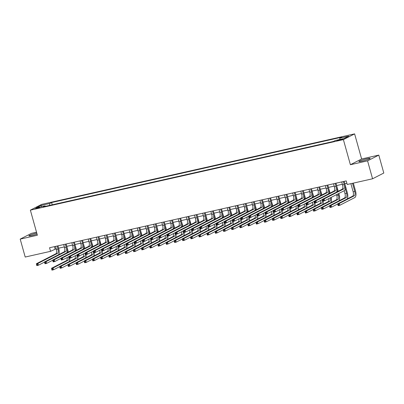 <?xml version="1.0" encoding="UTF-8"?>
<svg xmlns="http://www.w3.org/2000/svg" width="404" height="404" viewBox="0 0 404 404"><rect width="100%" height="100%" fill="white"/><g stroke="black" fill="none" stroke-linecap="round" stroke-linejoin="round"><path stroke-width="0.61" d="M36.769 233.088A5.838 0.596 -15.6 0 0 28.861 235.85A5.838 0.596 -15.6 0 0 32.113 235.497A5.838 0.596 -15.6 0 0 37.057 234.118M362.146 161.146A5.838 0.596 -15.6 0 0 370.135 158.363A5.838 0.596 -15.6 0 0 366.882 158.716A5.838 0.596 -15.6 0 0 358.888 161.499A5.838 0.596 -15.6 0 0 362.146 161.146M36.355 208.575L39.632 207.434L35.022 208.722L36.355 208.575M36.527 232.209L31.426 233.361L20.2 239.112L25.205 257.04L50.556 251.328L56.176 248.753M354.616 133.876L41.592 204.394L30.366 210.146L343.39 139.622L354.616 133.876L361.62 158.969L350.394 164.721L367.569 160.853L378.795 155.101L361.62 158.969M378.795 155.101L383.8 173.028L372.574 178.78L367.569 160.853M372.574 178.78L347.223 184.492L346.223 180.906L49.556 247.743L50.556 251.328M341.547 139.274L336.931 140.703L339.663 140.238L342.839 139.133L341.547 139.274L341.658 139.678M339.729 139.506L339.89 138.133L341.723 137.188L51.601 202.55L52.227 204.803M339.89 138.133L348.723 136.143L344.046 138.537L335.219 140.526L333.381 141.466L43.253 206.828L45.091 205.883L36.259 207.873L40.93 205.479L49.763 203.49L51.601 202.55M20.2 239.112L37.37 235.244L30.366 210.146M350.394 164.721L343.39 139.622M58.63 248.202L64.352 246.91M66.806 246.359L72.533 245.071M74.982 244.516L80.709 243.228L81.027 244.45M83.158 242.678L88.885 241.385M91.339 240.834L97.061 239.542M99.515 238.991L105.242 237.703M107.691 237.148L113.418 235.86M115.867 235.305L121.594 234.017M124.048 233.467L129.77 232.174L130.093 233.396M132.224 231.623L137.951 230.331L138.269 231.553M140.4 229.78L146.127 228.492M148.576 227.937L154.303 226.649M156.757 226.094L162.479 224.806M164.933 224.255L170.66 222.963M173.109 222.412L178.836 221.119M181.285 220.569L187.012 219.281L187.335 220.503M189.466 218.726L195.188 217.438M197.642 216.882L203.369 215.595M205.818 215.044L211.544 213.751M213.994 213.201L219.72 211.908M222.175 211.358L227.896 210.07M230.351 209.514L236.077 208.227M238.527 207.676L244.253 206.383L244.572 207.606M246.703 205.833L252.429 204.54M254.884 203.99L260.605 202.697M263.06 202.146L268.786 200.859M271.236 200.303L276.962 199.015M279.411 198.465L285.138 197.172M287.592 196.622L293.314 195.329L293.637 196.551M295.768 194.779L301.495 193.491L301.813 194.708M303.944 192.935L309.671 191.648M312.12 191.092L317.847 189.804M320.301 189.254L326.023 187.961M328.477 187.411L334.204 186.118M336.653 185.567L342.38 184.28M344.829 183.724L346.879 183.264M54.449 246.637L55.106 248.995M49.763 203.49L49.535 205.409M45.48 206.323L45.091 205.883M40.93 205.479L41.799 206.626M341.723 181.921L342.562 184.936A3.742 1.661 -102.7 0 1 342.047 189.299L322.493 199.318L324.124 198.95L324.629 200.743L344.183 190.723A5.611 2.495 77.3 0 0 344.955 184.179L344.173 181.371M343.355 181.553L344.198 184.567A3.742 1.661 -102.7 0 1 343.683 188.931L324.124 198.95L323.392 199.798L322.735 199.95L322.937 200.667L323.594 200.515L323.392 199.798M323.594 200.515L324.629 200.743L322.993 201.111L322.735 199.95M322.993 201.111L322.937 200.667M350.879 183.668L353.152 191.809A3.742 1.661 -102.7 0 1 352.636 196.172L337.633 203.858L339.269 203.49L339.769 205.282L354.773 197.596A5.611 2.495 77.3 0 0 355.545 191.052L353.333 183.118M352.515 183.3L354.788 191.44A3.742 1.661 -102.7 0 1 354.273 195.804L339.269 203.49L338.532 204.338L337.88 204.485L338.077 205.202L338.734 205.055L338.532 204.338M338.734 205.055L339.769 205.282L338.133 205.651L337.88 204.485M338.133 205.651L338.077 205.202M333.542 183.764L334.386 186.779A3.742 1.661 -102.7 0 1 333.871 191.143L314.312 201.162L315.948 200.793L316.448 202.586L322.533 199.47M335.179 183.396L336.022 186.411A3.742 1.661 -102.7 0 1 335.507 190.774L315.948 200.793L315.216 201.641L314.559 201.788L314.761 202.505L315.413 202.359L315.216 201.641M336.497 192.142A5.611 2.495 77.3 0 0 336.779 186.022L335.997 183.209M315.413 202.359L316.448 202.586L314.812 202.954L314.559 201.788M314.812 202.954L314.761 202.505M325.366 185.603L326.21 188.623A3.742 1.661 -102.7 0 1 325.695 192.986L306.136 203.005L307.772 202.636L308.272 204.429L314.357 201.313M327.003 185.239L327.846 188.254A3.742 1.661 -102.7 0 1 327.331 192.617L307.772 202.636L307.035 203.485L306.384 203.631L306.586 204.348L307.237 204.202L307.035 203.485M328.321 193.986A5.611 2.495 77.3 0 0 328.604 187.865L327.816 185.052M307.237 204.202L308.272 204.429L306.636 204.798L306.384 203.631M306.636 204.798L306.586 204.348M317.19 187.446L318.034 190.466A3.742 1.661 -102.7 0 1 317.514 194.829L297.96 204.843L299.596 204.474L300.096 206.267L306.176 203.151M318.827 187.077L319.665 190.097A3.742 1.661 -102.7 0 1 319.15 194.46L299.596 204.474L298.859 205.328L298.208 205.474L298.404 206.192L299.061 206.045L298.859 205.328M320.145 195.829A5.611 2.495 77.3 0 0 320.428 189.708L319.64 186.895M299.061 206.045L300.096 206.267L298.46 206.636L298.208 205.474M298.46 206.636L298.404 206.192M347.087 199.015A5.611 2.495 77.3 0 0 347.369 192.895L345.127 184.865M345.309 188.628L346.612 193.284A3.742 1.661 -102.7 0 1 346.097 197.647L331.088 205.333L331.593 207.126L337.673 204.01M342.36 184.28L342.698 185.497M344.163 190.733L344.976 193.652A3.742 1.661 -102.7 0 1 344.461 198.016L329.457 205.702L331.088 205.333L330.356 206.181L329.699 206.328L329.901 207.045L330.558 206.898L330.356 206.181M330.558 206.898L331.593 207.126L329.957 207.494L329.699 206.328M329.957 207.494L329.901 207.045M338.911 200.854A5.611 2.495 77.3 0 0 339.193 194.738L338.835 193.466M338.224 191.259L336.951 186.709M337.133 190.466L337.461 191.648M338.077 193.854L338.436 195.122A3.742 1.661 -102.7 0 1 337.916 199.485L322.912 207.171L323.412 208.964L329.497 205.848M334.184 186.123L334.522 187.34M336.557 194.632L336.8 195.491A3.742 1.661 -102.7 0 1 336.285 199.854L321.276 207.54L322.912 207.171L322.18 208.025L321.523 208.171L321.725 208.888L322.377 208.742L322.18 208.025M322.377 208.742L323.412 208.964L321.776 209.333L321.523 208.171M321.776 209.333L321.725 208.888M330.043 193.102L328.775 188.552M328.957 192.309L329.285 193.491M326.008 187.966L326.346 189.183M330.437 197.768A3.742 1.661 -102.7 0 1 329.74 201.328L314.736 209.014L315.236 210.807L321.321 207.691M328.866 198.571A3.742 1.661 -102.7 0 1 328.104 201.697L313.1 209.383L314.736 209.014L313.999 209.868L313.347 210.014L313.544 210.731L314.201 210.585L313.999 209.868M314.201 210.585L315.236 210.807L313.6 211.176L313.347 210.014M330.735 202.697A5.611 2.495 77.3 0 0 331.209 197.369M313.6 211.176L313.544 210.731M309.015 189.289L309.853 192.309A3.742 1.661 -102.7 0 1 309.338 196.667L289.784 206.686L291.415 206.318L291.92 208.111L298 204.995M310.646 188.921L311.489 191.94A3.742 1.661 -102.7 0 1 310.974 196.299L291.415 206.318L290.683 207.171L290.027 207.318L290.229 208.035L290.885 207.888L290.683 207.171M311.969 197.667A5.611 2.495 77.3 0 0 312.247 191.552L311.464 188.739M290.885 207.888L291.92 208.111L290.284 208.479L290.027 207.318M290.284 208.479L290.229 208.035M321.867 194.945L320.599 190.395M320.781 194.152L321.109 195.334M317.827 189.809L318.17 191.026M322.261 199.606A3.742 1.661 -102.7 0 1 321.564 203.172L306.56 210.858L307.06 212.65L313.14 209.535M320.69 200.414A3.742 1.661 -102.7 0 1 319.928 203.54L304.924 211.226L306.56 210.858L305.823 211.706L305.171 211.858L305.368 212.575L306.025 212.423L305.823 211.706M306.025 212.423L307.06 212.65L305.424 213.019L305.171 211.858M322.559 204.54A5.611 2.495 77.3 0 0 323.276 201.046M305.424 213.019L305.368 212.575M300.834 191.132L301.677 194.147A3.742 1.661 -102.7 0 1 301.162 198.51L281.603 208.53L283.239 208.161L283.739 209.954L289.825 206.838M302.47 190.764L303.313 193.779A3.742 1.661 -102.7 0 1 302.798 198.142L283.239 208.161L282.507 209.009L281.851 209.161L282.053 209.878L282.704 209.727L282.507 209.009M303.788 199.51A5.611 2.495 77.3 0 0 304.071 193.39L303.288 190.582M282.704 209.727L283.739 209.954L282.108 210.322L281.851 209.161M282.108 210.322L282.053 209.878M292.658 192.976L293.501 195.991A3.742 1.661 -102.7 0 1 292.986 200.354L273.427 210.373L275.063 210.004L275.563 211.797L281.649 208.681M294.294 192.607L295.137 195.622A3.742 1.661 -102.7 0 1 294.622 199.985L275.063 210.004L274.326 210.853L273.675 210.999L273.877 211.716L274.528 211.57L274.326 210.853M295.612 201.354A5.611 2.495 77.3 0 0 295.895 195.233L295.107 192.42M274.528 211.57L275.563 211.797L273.927 212.166L273.675 210.999M273.927 212.166L273.877 211.716M284.482 194.814L285.325 197.834A3.742 1.661 -102.7 0 1 284.805 202.197L265.251 212.216L266.887 211.847L267.387 213.64L273.468 210.519M286.118 194.445L286.961 197.465A3.742 1.661 -102.7 0 1 286.441 201.828L266.887 211.847L266.15 212.696L265.499 212.842L265.696 213.559L266.352 213.413L266.15 212.696M287.436 203.197A5.611 2.495 77.3 0 0 287.719 197.076L286.931 194.263M266.352 213.413L267.387 213.64L265.751 214.009L265.499 212.842M265.751 214.009L265.696 213.559M276.306 196.657L277.144 199.677A3.742 1.661 -102.7 0 1 276.629 204.04L257.075 214.054L258.706 213.686L259.211 215.478L265.292 212.363M277.937 196.288L278.78 199.308A3.742 1.661 -102.7 0 1 278.265 203.672L258.706 213.686L257.974 214.539L257.318 214.686L257.52 215.403L258.176 215.256L257.974 214.539M279.26 205.04A5.611 2.495 77.3 0 0 279.538 198.919L278.755 196.107M258.176 215.256L259.211 215.478L257.575 215.847L257.318 214.686M257.575 215.847L257.52 215.403M268.125 198.5L268.968 201.515A3.742 1.661 -102.7 0 1 268.453 205.878L248.894 215.898L250.531 215.529L251.03 217.322L257.116 214.206M269.761 198.132L270.604 201.152A3.742 1.661 -102.7 0 1 270.089 205.51L250.531 215.529L249.798 216.382L249.142 216.529L249.344 217.246L249.995 217.099L249.798 216.382M271.079 206.878A5.611 2.495 77.3 0 0 271.362 200.763L270.579 197.95M249.995 217.099L251.03 217.322L249.399 217.69L249.142 216.529M249.399 217.69L249.344 217.246M313.691 196.788L312.418 192.233M312.6 195.996L312.933 197.177M309.651 191.653L309.989 192.87M314.085 201.45A3.742 1.661 -102.7 0 1 313.388 205.015L298.379 212.701L298.884 214.494L304.964 211.378M312.514 202.252A3.742 1.661 -102.7 0 1 311.752 205.383L296.748 213.07L298.379 212.701L297.647 213.549L296.99 213.696L297.192 214.413L297.849 214.266L297.647 213.549M297.849 214.266L298.884 214.494L297.248 214.862L296.99 213.696M314.378 206.383A5.611 2.495 77.3 0 0 315.1 202.889M297.248 214.862L297.192 214.413M305.515 198.627L304.242 194.077M304.424 197.834L304.752 199.015M305.909 203.293A3.742 1.661 -102.7 0 1 305.207 206.858L290.203 214.544L290.703 216.337L296.788 213.221M304.338 204.096A3.742 1.661 -102.7 0 1 303.576 207.222L288.567 214.913L290.203 214.544L289.471 215.393L288.815 215.539L289.017 216.256L289.668 216.11L289.471 215.393M289.668 216.11L290.703 216.337L289.067 216.706L288.815 215.539M306.202 208.227A5.611 2.495 77.3 0 0 306.919 204.732M289.067 216.706L289.017 216.256M297.334 200.47L296.066 195.92M296.248 199.677L296.576 200.859M297.728 205.136A3.742 1.661 -102.7 0 1 297.031 208.696L282.027 216.382L282.527 218.175L288.613 215.059M296.157 205.939A3.742 1.661 -102.7 0 1 295.395 209.065L280.391 216.751L282.027 216.382L281.29 217.236L280.639 217.382L280.836 218.099L281.492 217.953L281.29 217.236M281.492 217.953L282.527 218.175L280.891 218.544L280.639 217.382M298.026 210.065A5.611 2.495 77.3 0 0 298.743 206.575M280.891 218.544L280.836 218.099M289.158 202.313L287.89 197.763M288.072 201.52L288.4 202.702M285.118 197.177L285.461 198.394M289.552 206.974A3.742 1.661 -102.7 0 1 288.855 210.54L273.851 218.226L274.351 220.018L280.432 216.903M287.981 207.782A3.742 1.661 -102.7 0 1 287.219 210.908L272.215 218.594L273.851 218.226L273.114 219.079L272.463 219.226L272.66 219.943L273.316 219.796L273.114 219.079M273.316 219.796L274.351 220.018L272.715 220.387L272.463 219.226M289.85 211.908A5.611 2.495 77.3 0 0 290.567 208.413M272.715 220.387L272.66 219.943M280.982 204.156L279.709 199.606M279.891 203.363L280.224 204.545M276.942 199.021L277.28 200.238M281.376 208.817A3.742 1.661 -102.7 0 1 280.679 212.383L265.67 220.069L266.175 221.862L272.256 218.746M279.805 209.626A3.742 1.661 -102.7 0 1 279.043 212.751L264.039 220.438L265.67 220.069L264.938 220.917L264.282 221.069L264.484 221.786L265.14 221.634L264.938 220.917M265.14 221.634L266.175 221.862L264.539 222.23L264.282 221.069M281.669 213.751A5.611 2.495 77.3 0 0 282.391 210.257M264.539 222.23L264.484 221.786M259.949 200.344L260.792 203.358A3.742 1.661 -102.7 0 1 260.277 207.722L240.718 217.741L242.355 217.372L242.855 219.165L248.94 216.049M261.585 199.975L262.428 202.99A3.742 1.661 -102.7 0 1 261.913 207.353L242.355 217.372L241.617 218.221L240.966 218.372L241.168 219.089L241.819 218.938L241.617 218.221M262.903 208.722A5.611 2.495 77.3 0 0 263.186 202.601L262.398 199.788M241.819 218.938L242.855 219.165L241.218 219.534L240.966 218.372M241.218 219.534L241.168 219.089M272.806 206L271.533 201.444M271.715 205.207L272.044 206.388M268.766 200.864L269.104 202.081M273.2 210.661A3.742 1.661 -102.7 0 1 272.498 214.226L257.494 221.912L257.994 223.705L264.08 220.589M271.629 211.464A3.742 1.661 -102.7 0 1 270.867 214.595L255.858 222.281L257.494 221.912L256.762 222.761L256.106 222.907L256.308 223.624L256.959 223.478L256.762 222.761M256.959 223.478L257.994 223.705L256.358 224.074L256.106 222.907M273.493 215.595A5.611 2.495 77.3 0 0 274.21 212.1M256.358 224.074L256.308 223.624M251.773 202.187L252.616 205.202A3.742 1.661 -102.7 0 1 252.096 209.565L232.542 219.584L234.179 219.215L234.679 221.008L240.759 217.892M253.409 201.818L254.252 204.833A3.742 1.661 -102.7 0 1 253.732 209.196L234.179 219.215L233.441 220.064L232.79 220.21L232.987 220.927L233.643 220.781L233.441 220.064M254.727 210.565A5.611 2.495 77.3 0 0 255.01 204.444L254.222 201.631M233.643 220.781L234.679 221.008L233.042 221.377L232.79 220.21M233.042 221.377L232.987 220.927M264.625 207.838L263.358 203.288M263.539 207.045L263.868 208.227M260.59 202.702L260.928 203.919M265.019 212.504A3.742 1.661 -102.7 0 1 264.322 216.064L249.319 223.755L249.818 225.548L255.904 222.427M263.448 213.307A3.742 1.661 -102.7 0 1 262.686 216.433L247.682 224.119L249.319 223.755L248.581 224.604L247.93 224.75L248.127 225.467L248.783 225.321L248.581 224.604M248.783 225.321L249.818 225.548L248.182 225.912L247.93 224.75M265.317 217.438A5.611 2.495 77.3 0 0 266.034 213.943M248.182 225.912L248.127 225.467M243.597 204.025L244.435 207.045A3.742 1.661 -102.7 0 1 243.92 211.408L224.366 221.422L226.003 221.059L226.503 222.851L232.583 219.731M245.228 203.656L246.071 206.676A3.742 1.661 -102.7 0 1 245.556 211.04L226.003 221.059L225.265 221.907L224.609 222.054L224.811 222.771L225.467 222.624L225.265 221.907M246.551 212.408A5.611 2.495 77.3 0 0 246.829 206.287L246.046 203.475M225.467 222.624L226.503 222.851L224.866 223.215L224.609 222.054M224.866 223.215L224.811 222.771M256.449 209.681L255.182 205.131M255.363 208.888L255.692 210.07M252.409 204.545L252.752 205.762M256.843 214.347A3.742 1.661 -102.7 0 1 256.146 217.907L241.143 225.594L241.643 227.386L247.723 224.271M255.272 215.15A3.742 1.661 -102.7 0 1 254.51 218.276L239.506 225.962L241.143 225.594L240.405 226.447L239.754 226.594L239.951 227.311L240.607 227.164L240.405 226.447M240.607 227.164L241.643 227.386L240.006 227.755L239.754 226.594M257.141 219.276A5.611 2.495 77.3 0 0 257.858 215.787M240.006 227.755L239.951 227.311M235.416 205.868L236.259 208.888A3.742 1.661 -102.7 0 1 235.744 213.251L216.185 223.266L217.822 222.897L218.322 224.69L224.407 221.574M237.052 205.5L237.895 208.52A3.742 1.661 -102.7 0 1 237.38 212.883L217.822 222.897L217.089 223.75L216.433 223.897L216.635 224.614L217.286 224.467L217.089 223.75M238.37 214.251A5.611 2.495 77.3 0 0 238.653 208.131L237.87 205.318M217.286 224.467L218.322 224.69L216.69 225.058L216.433 223.897M216.69 225.058L216.635 224.614M248.273 211.524L247.001 206.974M247.182 210.731L247.516 211.913M248.667 216.185A3.742 1.661 -102.7 0 1 247.97 219.751L232.962 227.437L233.467 229.23L239.547 226.114M247.097 216.993A3.742 1.661 -102.7 0 1 246.334 220.119L231.33 227.806L232.962 227.437L232.229 228.29L231.573 228.437L231.775 229.154L232.431 229.007L232.229 228.29M232.431 229.007L233.467 229.23L231.83 229.598L231.573 228.437M248.96 221.119A5.611 2.495 77.3 0 0 249.682 217.625M231.83 229.598L231.775 229.154M227.24 207.712L228.083 210.726A3.742 1.661 -102.7 0 1 227.568 215.09L208.01 225.109L209.646 224.74L210.146 226.533L216.231 223.417M228.876 207.343L229.719 210.358A3.742 1.661 -102.7 0 1 229.204 214.721L209.646 224.74L208.908 225.589L208.257 225.74L208.459 226.457L209.11 226.306L208.908 225.589M230.194 216.089A5.611 2.495 77.3 0 0 230.477 209.974L229.694 207.161M209.11 226.306L210.146 226.533L208.509 226.902L208.257 225.74M208.509 226.902L208.459 226.457M240.097 213.368L238.825 208.817M239.006 212.575L239.335 213.756M236.057 208.232L236.396 209.449M240.491 218.029A3.742 1.661 -102.7 0 1 239.789 221.594L224.786 229.28L225.286 231.073L231.371 227.957M238.921 218.837A3.742 1.661 -102.7 0 1 238.158 221.963L223.149 229.649L224.786 229.28L224.053 230.129L223.397 230.275L223.599 230.992L224.25 230.846L224.053 230.129M224.25 230.846L225.286 231.073L223.649 231.442L223.397 230.275M240.784 222.963A5.611 2.495 77.3 0 0 241.501 219.468M223.649 231.442L223.599 230.992M219.064 209.555L219.907 212.57A3.742 1.661 -102.7 0 1 219.387 216.933L199.834 226.952L201.47 226.583L201.97 228.376L208.05 225.26M220.7 209.186L221.543 212.201A3.742 1.661 -102.7 0 1 221.023 216.564L201.47 226.583L200.732 227.432L200.081 227.578L200.278 228.295L200.934 228.149L200.732 227.432M222.018 217.933A5.611 2.495 77.3 0 0 222.301 211.812L221.513 208.999M200.934 228.149L201.97 228.376L200.333 228.745L200.081 227.578M200.333 228.745L200.278 228.295M231.916 215.211L230.649 210.656M230.83 214.418L231.159 215.6M227.881 210.075L228.22 211.292M232.31 219.872A3.742 1.661 -102.7 0 1 231.613 223.437L216.61 231.123L217.11 232.916L223.195 229.8M230.74 220.675A3.742 1.661 -102.7 0 1 229.977 223.806L214.973 231.492L216.61 231.123L215.872 231.972L215.221 232.118L215.418 232.835L216.074 232.689L215.872 231.972M216.074 232.689L217.11 232.916L215.473 233.285L215.221 232.118M232.608 224.806A5.611 2.495 77.3 0 0 233.325 221.311M215.473 233.285L215.418 232.835M210.888 211.398L211.726 214.413A3.742 1.661 -102.7 0 1 211.211 218.776L191.658 228.795L193.294 228.427L193.794 230.219L199.874 227.104M212.519 211.029L213.363 214.044A3.742 1.661 -102.7 0 1 212.847 218.407L193.294 228.427L192.556 229.275L191.9 229.422L192.102 230.139L192.758 229.992L192.556 229.275M213.842 219.776A5.611 2.495 77.3 0 0 214.12 213.655L213.337 210.843M192.758 229.992L193.794 230.219L192.158 230.588L191.9 229.422M192.158 230.588L192.102 230.139M202.707 213.236L203.55 216.256A3.742 1.661 -102.7 0 1 203.035 220.619L183.477 230.633L185.113 230.265L185.613 232.058L191.698 228.942M204.343 212.868L205.187 215.887A3.742 1.661 -102.7 0 1 204.671 220.251L185.113 230.265L184.381 231.118L183.724 231.265L183.926 231.982L184.578 231.835L184.381 231.118M205.661 221.619A5.611 2.495 77.3 0 0 205.944 215.499L205.161 212.686M184.578 231.835L185.613 232.058L183.982 232.426L183.724 231.265M183.982 232.426L183.926 231.982M194.531 215.079L195.374 218.099A3.742 1.661 -102.7 0 1 194.859 222.458L175.301 232.477L176.937 232.108L177.437 233.901L183.522 230.785M196.167 214.711L197.011 217.731A3.742 1.661 -102.7 0 1 196.496 222.094L176.937 232.108L176.2 232.962L175.548 233.108L175.75 233.825L176.402 233.679L176.2 232.962M197.485 223.463A5.611 2.495 77.3 0 0 197.768 217.342L196.985 214.529M176.402 233.679L177.437 233.901L175.801 234.269L175.548 233.108M175.801 234.269L175.75 233.825M186.355 216.923L187.198 219.938A3.742 1.661 -102.7 0 1 186.678 224.301L167.125 234.32L168.761 233.951L169.261 235.744L175.341 232.628M187.991 216.554L188.835 219.569A3.742 1.661 -102.7 0 1 188.314 223.932L168.761 233.951L168.024 234.8L167.372 234.951L167.569 235.668L168.226 235.517L168.024 234.8M189.309 225.301A5.611 2.495 77.3 0 0 189.592 219.18L188.804 216.372M168.226 235.517L169.261 235.744L167.625 236.113L167.372 234.951M167.625 236.113L167.569 235.668M178.179 218.766L179.017 221.781A3.742 1.661 -102.7 0 1 178.502 226.144L158.949 236.163L160.585 235.795L161.085 237.587L167.165 234.472M179.81 218.397L180.654 221.412A3.742 1.661 -102.7 0 1 180.139 225.775L160.585 235.795L159.848 236.643L159.191 236.789L159.393 237.507L160.05 237.36L159.848 236.643M181.133 227.144A5.611 2.495 77.3 0 0 181.416 221.023L180.628 218.211M160.05 237.36L161.085 237.587L159.449 237.956L159.191 236.789M159.449 237.956L159.393 237.507M169.998 220.609L170.841 223.624A3.742 1.661 -102.7 0 1 170.326 227.987L150.768 238.007L152.404 237.638L152.904 239.431L158.989 236.315M171.634 220.241L172.478 223.255A3.742 1.661 -102.7 0 1 171.963 227.619L152.404 237.638L151.672 238.486L151.015 238.633L151.217 239.35L151.869 239.203L151.672 238.486M172.952 228.987A5.611 2.495 77.3 0 0 173.235 222.867L172.452 220.054M151.869 239.203L152.904 239.431L151.273 239.799L151.015 238.633M151.273 239.799L151.217 239.35M161.822 222.447L162.666 225.467A3.742 1.661 -102.7 0 1 162.15 229.831L142.592 239.845L144.228 239.476L144.728 241.269L150.813 238.153M163.458 222.079L164.302 225.099A3.742 1.661 -102.7 0 1 163.787 229.462L144.228 239.476L143.491 240.329L142.839 240.476L143.041 241.193L143.693 241.047L143.491 240.329M164.776 230.83A5.611 2.495 77.3 0 0 165.059 224.71L164.276 221.897M143.693 241.047L144.728 241.269L143.092 241.637L142.839 240.476M143.092 241.637L143.041 241.193M153.646 224.291L154.49 227.311A3.742 1.661 -102.7 0 1 153.974 231.669L134.416 241.688L136.052 241.319L136.552 243.112L142.632 239.996M155.282 223.922L156.126 226.942A3.742 1.661 -102.7 0 1 155.606 231.3L136.052 241.319L135.315 242.173L134.663 242.319L134.86 243.036L135.517 242.89L135.315 242.173M156.601 232.674A5.611 2.495 77.3 0 0 156.883 226.553L156.096 223.74M135.517 242.89L136.552 243.112L134.916 243.481L134.663 242.319M134.916 243.481L134.86 243.036M145.47 226.134L146.309 229.149A3.742 1.661 -102.7 0 1 145.793 233.512L126.24 243.531L127.876 243.163L128.376 244.955L134.456 241.839M147.101 225.765L147.945 228.78A3.742 1.661 -102.7 0 1 147.43 233.143L127.876 243.163L127.139 244.011L126.482 244.162L126.684 244.88L127.341 244.728L127.139 244.011M148.425 234.512A5.611 2.495 77.3 0 0 148.707 228.391L147.92 225.583M127.341 244.728L128.376 244.955L126.74 245.324L126.482 244.162M126.74 245.324L126.684 244.88M137.289 227.977L138.133 230.992A3.742 1.661 -102.7 0 1 137.618 235.355L118.059 245.374L119.695 245.006L120.195 246.799L126.28 243.683M138.925 227.609L139.769 230.623A3.742 1.661 -102.7 0 1 139.254 234.987L119.695 245.006L118.963 245.854L118.306 246.001L118.508 246.718L119.16 246.571L118.963 245.854M140.244 236.355A5.611 2.495 77.3 0 0 140.526 230.235L139.744 227.422M119.16 246.571L120.195 246.799L118.564 247.167L118.306 246.001M118.564 247.167L118.508 246.718M129.113 229.815L129.957 232.835A3.742 1.661 -102.7 0 1 129.442 237.198L109.883 247.218L111.519 246.849L112.019 248.642L118.104 245.526M130.75 229.452L131.593 232.467A3.742 1.661 -102.7 0 1 131.078 236.83L111.519 246.849L110.787 247.697L110.13 247.844L110.332 248.561L110.984 248.415L110.787 247.697M132.068 238.198A5.611 2.495 77.3 0 0 132.35 232.078L131.568 229.265M110.984 248.415L112.019 248.642L110.383 249.01L110.13 247.844M110.383 249.01L110.332 248.561M120.937 231.659L121.781 234.679A3.742 1.661 -102.7 0 1 121.266 239.042L101.707 249.056L103.343 248.687L103.843 250.48L109.928 247.364M122.574 231.29L123.417 234.31A3.742 1.661 -102.7 0 1 122.897 238.673L103.343 248.687L102.606 249.541L101.954 249.687L102.151 250.404L102.808 250.258L102.606 249.541M123.892 240.042A5.611 2.495 77.3 0 0 124.174 233.921L123.387 231.108M102.808 250.258L103.843 250.48L102.207 250.849L101.954 249.687M102.207 250.849L102.151 250.404M112.761 233.502L113.6 236.522A3.742 1.661 -102.7 0 1 113.085 240.88L93.531 250.899L95.167 250.531L95.667 252.323L101.747 249.207M114.398 233.133L115.236 236.153A3.742 1.661 -102.7 0 1 114.721 240.511L95.167 250.531L94.43 251.384L93.773 251.53L93.975 252.248L94.632 252.101L94.43 251.384M115.716 241.88A5.611 2.495 77.3 0 0 115.998 235.764L115.211 232.951M94.632 252.101L95.667 252.323L94.031 252.692L93.773 251.53M94.031 252.692L93.975 252.248M104.58 235.345L105.424 238.36A3.742 1.661 -102.7 0 1 104.909 242.723L85.35 252.742L86.986 252.374L87.486 254.167L93.571 251.051M106.217 234.977L107.06 237.991A3.742 1.661 -102.7 0 1 106.545 242.355L86.986 252.374L86.254 253.222L85.597 253.374L85.8 254.091L86.451 253.939L86.254 253.222M107.535 243.723A5.611 2.495 77.3 0 0 107.817 237.602L107.035 234.795M86.451 253.939L87.486 254.167L85.855 254.535L85.597 253.374M85.855 254.535L85.8 254.091M96.404 237.188L97.248 240.203A3.742 1.661 -102.7 0 1 96.733 244.566L77.174 254.586L78.81 254.217L79.31 256.01L85.395 252.894M98.041 236.82L98.884 239.835A3.742 1.661 -102.7 0 1 98.369 244.198L78.81 254.217L78.078 255.065L77.422 255.212L77.624 255.929L78.275 255.782L78.078 255.065M99.359 245.566A5.611 2.495 77.3 0 0 99.642 239.446L98.859 236.633M78.275 255.782L79.31 256.01L77.674 256.378L77.422 255.212M77.674 256.378L77.624 255.929M88.229 239.027L89.072 242.047A3.742 1.661 -102.7 0 1 88.557 246.41L68.998 256.429L70.634 256.06L71.134 257.853L77.22 254.732M89.865 238.658L90.708 241.678A3.742 1.661 -102.7 0 1 90.188 246.041L70.634 256.06L69.897 256.909L69.246 257.055L69.443 257.772L70.099 257.626L69.897 256.909M91.183 247.41A5.611 2.495 77.3 0 0 91.466 241.289L90.678 238.476M70.099 257.626L71.134 257.853L69.498 258.222L69.246 257.055M69.498 258.222L69.443 257.772M80.053 240.87L80.891 243.89A3.742 1.661 -102.7 0 1 80.376 248.253L60.822 258.267L62.458 257.898L62.958 259.691L69.039 256.575M81.689 240.501L82.527 243.521A3.742 1.661 -102.7 0 1 82.012 247.884L62.458 257.898L61.721 258.752L61.065 258.898L61.267 259.615L61.923 259.469L61.721 258.752M83.007 249.253A5.611 2.495 77.3 0 0 83.29 243.132L82.502 240.319M61.923 259.469L62.958 259.691L61.322 260.06L61.065 258.898M61.322 260.06L61.267 259.615M71.872 242.713L72.715 245.728A3.742 1.661 -102.7 0 1 72.2 250.091L52.641 260.11L54.277 259.742L54.777 261.534L60.863 258.419M73.508 242.344L74.351 245.364A3.742 1.661 -102.7 0 1 73.836 249.722L54.277 259.742L53.545 260.595L52.889 260.742L53.091 261.459L53.742 261.312L53.545 260.595M74.826 251.091A5.611 2.495 77.3 0 0 75.109 244.976L74.326 242.163M53.742 261.312L54.777 261.534L53.146 261.903L52.889 260.742M53.146 261.903L53.091 261.459M223.74 217.049L222.473 212.499M222.654 216.256L222.983 217.438M219.7 211.913L220.044 213.13M224.134 221.715A3.742 1.661 -102.7 0 1 223.437 225.275L208.434 232.962L208.934 234.754L215.014 231.638M222.564 222.518A3.742 1.661 -102.7 0 1 221.801 225.644L206.798 233.33L208.434 232.962L207.696 233.815L207.045 233.961L207.242 234.679L207.898 234.532L207.696 233.815M207.898 234.532L208.934 234.754L207.297 235.123L207.045 233.961M224.432 226.644A5.611 2.495 77.3 0 0 225.149 223.154M207.297 235.123L207.242 234.679M215.564 218.892L214.292 214.342M214.474 218.099L214.807 219.281M211.524 213.756L211.863 214.973M215.958 223.558A3.742 1.661 -102.7 0 1 215.261 227.119L200.253 234.805L200.758 236.598L206.838 233.482M214.388 224.361A3.742 1.661 -102.7 0 1 213.625 227.487L198.622 235.173L200.253 234.805L199.52 235.658L198.864 235.805L199.066 236.522L199.722 236.375L199.52 235.658M199.722 236.375L200.758 236.598L199.121 236.966L198.864 235.805M216.251 228.487A5.611 2.495 77.3 0 0 216.973 224.998M199.121 236.966L199.066 236.522M207.388 220.736L206.116 216.185M206.298 219.943L206.626 221.124M203.348 215.6L203.687 216.817M207.782 225.397A3.742 1.661 -102.7 0 1 207.08 228.962L192.077 236.648L192.577 238.441L198.662 235.325M206.212 226.205A3.742 1.661 -102.7 0 1 205.449 229.331L190.441 237.017L192.077 236.648L191.344 237.496L190.688 237.648L190.89 238.365L191.541 238.214L191.344 237.496M191.541 238.214L192.577 238.441L190.941 238.809L190.688 237.648M208.075 230.331A5.611 2.495 77.3 0 0 208.792 226.836M190.941 238.809L190.89 238.365M199.207 222.579L197.94 218.029M198.122 221.786L198.45 222.968M195.172 217.443L195.511 218.66M199.601 227.24A3.742 1.661 -102.7 0 1 198.904 230.805L183.901 238.491L184.401 240.284L190.486 237.168M198.031 228.048A3.742 1.661 -102.7 0 1 197.268 231.174L182.265 238.86L183.901 238.491L183.163 239.34L182.512 239.486L182.714 240.203L183.366 240.057L183.163 239.34M183.366 240.057L184.401 240.284L182.765 240.653L182.512 239.486M199.899 232.174A5.611 2.495 77.3 0 0 200.616 228.679M182.765 240.653L182.714 240.203M191.031 224.422L189.764 219.867M189.946 223.629L190.274 224.806M191.425 229.083A3.742 1.661 -102.7 0 1 190.728 232.648L175.725 240.335L176.225 242.127L182.305 239.011M189.855 229.886A3.742 1.661 -102.7 0 1 189.092 233.017L174.089 240.703L175.725 240.335L174.988 241.183L174.336 241.329L174.533 242.047L175.19 241.9L174.988 241.183M175.19 241.9L176.225 242.127L174.589 242.496L174.336 241.329M191.723 234.017A5.611 2.495 77.3 0 0 192.44 230.522M174.589 242.496L174.533 242.047M182.855 226.26L181.583 221.71M181.765 225.467L182.098 226.649M178.815 221.124L179.154 222.341M183.249 230.926A3.742 1.661 -102.7 0 1 182.552 234.487L167.544 242.173L168.049 243.966L174.129 240.85M181.679 231.729A3.742 1.661 -102.7 0 1 180.916 234.855L165.913 242.541L167.544 242.173L166.812 243.026L166.155 243.173L166.357 243.89L167.014 243.743L166.812 243.026M167.014 243.743L168.049 243.966L166.413 244.334L166.155 243.173M183.542 235.855A5.611 2.495 77.3 0 0 184.264 232.366M166.413 244.334L166.357 243.89M174.679 228.103L173.407 223.553M173.589 227.311L173.922 228.492M170.639 222.968L170.978 224.185M175.073 232.77A3.742 1.661 -102.7 0 1 174.371 236.33L159.368 244.016L159.868 245.809L165.953 242.693M173.503 233.573A3.742 1.661 -102.7 0 1 172.74 236.699L157.732 244.385L159.368 244.016L158.636 244.869L157.979 245.016L158.181 245.733L158.833 245.587L158.636 244.869M158.833 245.587L159.868 245.809L158.232 246.177L157.979 245.016M175.366 237.698A5.611 2.495 77.3 0 0 176.083 234.209M158.232 246.177L158.181 245.733M166.499 229.947L165.231 225.397M165.413 229.154L165.741 230.336M162.464 224.811L162.802 226.028M166.892 234.608A3.742 1.661 -102.7 0 1 166.196 238.173L151.192 245.859L151.692 247.652L157.777 244.536M165.322 235.416A3.742 1.661 -102.7 0 1 164.559 238.542L149.556 246.228L151.192 245.859L150.455 246.708L149.803 246.859L150.005 247.576L150.657 247.425L150.455 246.708M150.657 247.425L151.692 247.652L150.056 248.021L149.803 246.859M167.19 239.542A5.611 2.495 77.3 0 0 167.907 236.047M150.056 248.021L150.005 247.576M158.323 231.79L157.055 227.235M157.237 230.997L157.565 232.179M154.283 226.654L154.626 227.871M158.716 236.451A3.742 1.661 -102.7 0 1 158.02 240.016L143.016 247.703L143.516 249.495L149.596 246.379M157.146 237.254A3.742 1.661 -102.7 0 1 156.383 240.385L141.38 248.071L143.016 247.703L142.279 248.551L141.627 248.697L141.824 249.414L142.481 249.268L142.279 248.551M142.481 249.268L143.516 249.495L141.88 249.864L141.627 248.697M159.014 241.385A5.611 2.495 77.3 0 0 159.732 237.89M141.88 249.864L141.824 249.414M150.147 233.628L148.874 229.078M149.056 232.84L149.389 234.017M146.107 228.492L146.445 229.709M150.541 238.294A3.742 1.661 -102.7 0 1 149.844 241.86L134.835 249.546L135.34 251.339L141.42 248.223M148.97 239.097A3.742 1.661 -102.7 0 1 148.207 242.228L133.204 249.914L134.835 249.546L134.103 250.394L133.446 250.541L133.648 251.258L134.305 251.111L134.103 250.394M134.305 251.111L135.34 251.339L133.704 251.707L133.446 250.541M150.833 243.228A5.611 2.495 77.3 0 0 151.556 239.734M133.704 251.707L133.648 251.258M141.971 235.471L140.698 230.921M140.88 234.679L141.213 235.86M142.365 240.138A3.742 1.661 -102.7 0 1 141.663 243.698L126.659 251.384L127.159 253.177L133.244 250.061M140.794 240.941A3.742 1.661 -102.7 0 1 140.031 244.067L125.023 251.753L126.659 251.384L125.927 252.237L125.27 252.384L125.472 253.101L126.124 252.954L125.927 252.237M126.124 252.954L127.159 253.177L125.523 253.545L125.27 252.384M142.657 245.066A5.611 2.495 77.3 0 0 143.375 241.577M125.523 253.545L125.472 253.101M133.79 237.315L132.522 232.765M132.704 236.522L133.032 237.703M134.184 241.981A3.742 1.661 -102.7 0 1 133.487 245.541L118.483 253.227L118.983 255.02L125.068 251.904M132.613 242.784A3.742 1.661 -102.7 0 1 131.85 245.91L116.847 253.596L118.483 253.227L117.746 254.081L117.094 254.227L117.296 254.944L117.948 254.798L117.746 254.081M117.948 254.798L118.983 255.02L117.347 255.389L117.094 254.227M134.482 246.91A5.611 2.495 77.3 0 0 135.199 243.42M117.347 255.389L117.296 254.944M125.614 239.158L124.346 234.608M124.528 238.365L124.856 239.547M121.574 234.022L121.917 235.239M126.008 243.819A3.742 1.661 -102.7 0 1 125.311 247.384L110.307 255.07L110.807 256.863L116.887 253.747M124.437 244.627A3.742 1.661 -102.7 0 1 123.675 247.753L108.671 255.439L110.307 255.07L109.57 255.919L108.918 256.07L109.115 256.787L109.772 256.636L109.57 255.919M109.772 256.636L110.807 256.863L109.171 257.232L108.918 256.07M126.306 248.753A5.611 2.495 77.3 0 0 127.023 245.258M109.171 257.232L109.115 256.787M117.438 241.001L116.165 236.446M116.347 240.208L116.68 241.39M113.398 235.865L113.736 237.082M117.832 245.662A3.742 1.661 -102.7 0 1 117.135 249.228L102.126 256.914L102.631 258.706L108.711 255.591M116.261 246.465A3.742 1.661 -102.7 0 1 115.499 249.596L100.495 257.282L102.126 256.914L101.394 257.762L100.737 257.909L100.939 258.626L101.596 258.479L101.394 257.762M101.596 258.479L102.631 258.706L100.995 259.075L100.737 257.909M118.125 250.596A5.611 2.495 77.3 0 0 118.847 247.102M100.995 259.075L100.939 258.626M109.262 242.839L107.989 238.289M108.171 242.047L108.504 243.228M105.222 237.703L105.56 238.921M109.656 247.506A3.742 1.661 -102.7 0 1 108.954 251.071L93.95 258.757L94.45 260.55L100.535 257.434M108.085 248.309A3.742 1.661 -102.7 0 1 107.323 251.434L92.314 259.126L93.95 258.757L93.218 259.605L92.561 259.752L92.763 260.469L93.415 260.322L93.218 259.605M93.415 260.322L94.45 260.55L92.814 260.918L92.561 259.752M109.949 252.439A5.611 2.495 77.3 0 0 110.666 248.945M92.814 260.918L92.763 260.469M101.081 244.683L99.813 240.133M99.995 243.89L100.323 245.071M97.046 239.547L97.384 240.764M101.475 249.349A3.742 1.661 -102.7 0 1 100.778 252.909L85.774 260.595L86.274 262.388L92.359 259.272M99.904 250.152A3.742 1.661 -102.7 0 1 99.142 253.278L84.138 260.964L85.774 260.595L85.037 261.449L84.385 261.595L84.588 262.312L85.239 262.166L85.037 261.449M85.239 262.166L86.274 262.388L84.638 262.757L84.385 261.595M101.773 254.278A5.611 2.495 77.3 0 0 102.49 250.788M84.638 262.757L84.588 262.312M92.905 246.526L91.637 241.976M91.819 245.733L92.147 246.915M88.865 241.39L89.208 242.607M93.299 251.192A3.742 1.661 -102.7 0 1 92.602 254.752L77.598 262.438L78.098 264.231L84.178 261.115M91.728 251.995A3.742 1.661 -102.7 0 1 90.966 255.121L75.962 262.807L77.598 262.438L76.861 263.292L76.21 263.438L76.407 264.155L77.063 264.009L76.861 263.292M77.063 264.009L78.098 264.231L76.462 264.6L76.21 263.438M93.597 256.121A5.611 2.495 77.3 0 0 94.314 252.626M76.462 264.6L76.407 264.155M84.729 248.369L83.456 243.819M83.638 247.576L83.971 248.758M85.123 253.03A3.742 1.661 -102.7 0 1 84.426 256.596L69.417 264.282L69.922 266.074L76.002 262.959M83.552 253.838A3.742 1.661 -102.7 0 1 82.79 256.964L67.786 264.65L69.417 264.282L68.685 265.13L68.029 265.282L68.231 265.999L68.887 265.847L68.685 265.13M68.887 265.847L69.922 266.074L68.286 266.443L68.029 265.282M85.416 257.964A5.611 2.495 77.3 0 0 86.138 254.469M68.286 266.443L68.231 265.999M63.696 244.556L64.539 247.571A3.742 1.661 -102.7 0 1 64.024 251.934L44.465 261.954L46.101 261.585L46.601 263.378L52.687 260.262M65.332 244.188L66.175 247.203A3.742 1.661 -102.7 0 1 65.66 251.566L46.101 261.585L45.369 262.433L44.713 262.585L44.915 263.302L45.566 263.15L45.369 262.433M66.65 252.934A5.611 2.495 77.3 0 0 66.933 246.814L66.15 244.001M45.566 263.15L46.601 263.378L44.965 263.746L44.713 262.585M44.965 263.746L44.915 263.302M76.553 250.212L75.28 245.657M75.462 249.419L75.795 250.601M72.513 245.077L72.851 246.294M76.947 254.874A3.742 1.661 -102.7 0 1 76.245 258.439L61.241 266.125L61.741 267.918L67.827 264.802M75.376 255.676A3.742 1.661 -102.7 0 1 74.614 258.807L59.605 266.494L61.241 266.125L60.509 266.973L59.853 267.12L60.055 267.837L60.706 267.69L60.509 266.973M60.706 267.69L61.741 267.918L60.105 268.286L59.853 267.12M77.24 259.807A5.611 2.495 77.3 0 0 77.957 256.313M60.105 268.286L60.055 267.837M55.52 246.4L56.363 249.414A3.742 1.661 -102.7 0 1 55.848 253.778L36.289 263.797L37.925 263.428L38.425 265.221L44.511 262.105M57.156 246.031L57.999 249.046A3.742 1.661 -102.7 0 1 57.479 253.409L37.925 263.428L37.188 264.277L36.537 264.423L36.734 265.14L37.39 264.994L37.188 264.277M58.474 254.778A5.611 2.495 77.3 0 0 58.757 248.657L57.969 245.844M37.39 264.994L38.425 265.221L36.789 265.59L36.537 264.423M36.789 265.59L36.734 265.14M68.377 252.051L67.104 247.501M67.286 251.258L67.614 252.439M64.337 246.915L64.675 248.132M68.766 256.717A3.742 1.661 -102.7 0 1 68.069 260.277L53.065 267.968L53.565 269.761L59.651 266.64M67.195 257.52A3.742 1.661 -102.7 0 1 66.433 260.646L51.429 268.332L53.065 267.968L52.328 268.817L51.677 268.963L51.879 269.68L52.53 269.534L52.328 268.817M52.53 269.534L53.565 269.761L51.929 270.125L51.677 268.963M69.064 261.651A5.611 2.495 77.3 0 0 69.781 258.156M51.929 270.125L51.879 269.68M340.244 140.097L340.107 139.597M344.198 184.567L342.562 184.936M343.683 188.931L342.047 189.299M354.788 191.44L353.152 191.809M354.273 195.804L352.636 196.172M336.022 186.411L334.386 186.779M335.507 190.774L333.871 191.143M327.846 188.254L326.21 188.623M327.331 192.617L325.695 192.986M319.665 190.097L318.034 190.466M319.15 194.46L317.514 194.829M346.612 193.284L344.976 193.652M346.097 197.647L344.461 198.016M338.436 195.122L336.8 195.491M337.916 199.485L336.285 199.854M329.74 201.328L328.104 201.697M311.489 191.94L309.853 192.309M310.974 196.299L309.338 196.667M321.564 203.172L319.928 203.54M303.313 193.779L301.677 194.147M302.798 198.142L301.162 198.51M295.137 195.622L293.501 195.991M294.622 199.985L292.986 200.354M286.961 197.465L285.325 197.834M286.441 201.828L284.805 202.197M278.78 199.308L277.144 199.677M278.265 203.672L276.629 204.04M270.604 201.152L268.968 201.515M270.089 205.51L268.453 205.878M313.388 205.015L311.752 205.383M305.207 206.858L303.576 207.222M297.031 208.696L295.395 209.065M288.855 210.54L287.219 210.908M280.679 212.383L279.043 212.751M262.428 202.99L260.792 203.358M261.913 207.353L260.277 207.722M272.498 214.226L270.867 214.595M254.252 204.833L252.616 205.202M253.732 209.196L252.096 209.565M264.322 216.064L262.686 216.433M246.071 206.676L244.435 207.045M245.556 211.04L243.92 211.408M256.146 217.907L254.51 218.276M237.895 208.52L236.259 208.888M237.38 212.883L235.744 213.251M247.97 219.751L246.334 220.119M229.719 210.358L228.083 210.726M229.204 214.721L227.568 215.09M239.789 221.594L238.158 221.963M221.543 212.201L219.907 212.57M221.023 216.564L219.387 216.933M231.613 223.437L229.977 223.806M213.363 214.044L211.726 214.413M212.847 218.407L211.211 218.776M205.187 215.887L203.55 216.256M204.671 220.251L203.035 220.619M197.011 217.731L195.374 218.099M196.496 222.094L194.859 222.458M188.835 219.569L187.198 219.938M188.314 223.932L186.678 224.301M180.654 221.412L179.017 221.781M180.139 225.775L178.502 226.144M172.478 223.255L170.841 223.624M171.963 227.619L170.326 227.987M164.302 225.099L162.666 225.467M163.787 229.462L162.15 229.831M156.126 226.942L154.49 227.311M155.606 231.3L153.974 231.669M147.945 228.78L146.309 229.149M147.43 233.143L145.793 233.512M139.769 230.623L138.133 230.992M139.254 234.987L137.618 235.355M131.593 232.467L129.957 232.835M131.078 236.83L129.442 237.198M123.417 234.31L121.781 234.679M122.897 238.673L121.266 239.042M115.236 236.153L113.6 236.522M114.721 240.511L113.085 240.88M107.06 237.991L105.424 238.36M106.545 242.355L104.909 242.723M98.884 239.835L97.248 240.203M98.369 244.198L96.733 244.566M90.708 241.678L89.072 242.047M90.188 246.041L88.557 246.41M82.527 243.521L80.891 243.89M82.012 247.884L80.376 248.253M74.351 245.364L72.715 245.728M73.836 249.722L72.2 250.091M223.437 225.275L221.801 225.644M215.261 227.119L213.625 227.487M207.08 228.962L205.449 229.331M198.904 230.805L197.268 231.174M190.728 232.648L189.092 233.017M182.552 234.487L180.916 234.855M174.371 236.33L172.74 236.699M166.196 238.173L164.559 238.542M158.02 240.016L156.383 240.385M149.844 241.86L148.207 242.228M141.663 243.698L140.031 244.067M133.487 245.541L131.85 245.91M125.311 247.384L123.675 247.753M117.135 249.228L115.499 249.596M108.954 251.071L107.323 251.434M100.778 252.909L99.142 253.278M92.602 254.752L90.966 255.121M84.426 256.596L82.79 256.964M66.175 247.203L64.539 247.571M65.66 251.566L64.024 251.934M76.245 258.439L74.614 258.807M57.999 249.046L56.363 249.414M57.479 253.409L55.848 253.778M68.069 260.277L66.433 260.646"/></g></svg>
